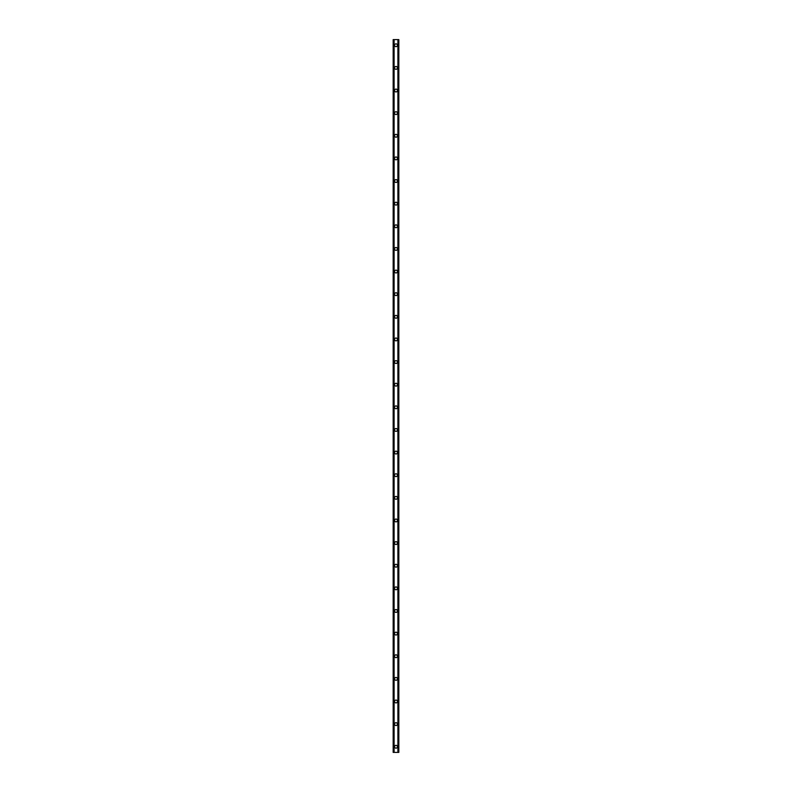 <?xml version="1.0" encoding="UTF-8"?>
<svg xmlns="http://www.w3.org/2000/svg" width="792" height="792" viewBox="0 0 792 792"><rect width="100%" height="100%" fill="white"/><g stroke="black" fill="none" stroke-linecap="round" stroke-linejoin="round"><path stroke-width="1.19" d="M394.584 746.747A1.416 1.416 0 0 1 396 745.331A1.416 1.416 0 0 1 397.416 746.747A1.416 1.416 0 0 1 396 748.153A1.416 1.416 0 0 1 394.584 746.747M394.584 724.116A1.416 1.416 0 0 1 396 722.7A1.416 1.416 0 0 1 397.416 724.116A1.416 1.416 0 0 1 396 725.531A1.416 1.416 0 0 1 394.584 724.116M394.584 701.484A1.416 1.416 0 0 1 396 700.069A1.416 1.416 0 0 1 397.416 701.484A1.416 1.416 0 0 1 396 702.9A1.416 1.416 0 0 1 394.584 701.484M394.584 678.853A1.416 1.416 0 0 1 396 677.447A1.416 1.416 0 0 1 397.416 678.853A1.416 1.416 0 0 1 396 680.269A1.416 1.416 0 0 1 394.584 678.853M394.584 656.231A1.416 1.416 0 0 1 396 654.816A1.416 1.416 0 0 1 397.416 656.231A1.416 1.416 0 0 1 396 657.647A1.416 1.416 0 0 1 394.584 656.231M394.584 633.6A1.416 1.416 0 0 1 396 632.184A1.416 1.416 0 0 1 397.416 633.6A1.416 1.416 0 0 1 396 635.016A1.416 1.416 0 0 1 394.584 633.6M394.584 610.969A1.416 1.416 0 0 1 396 609.553A1.416 1.416 0 0 1 397.416 610.969A1.416 1.416 0 0 1 396 612.384A1.416 1.416 0 0 1 394.584 610.969M394.584 588.347A1.416 1.416 0 0 1 396 586.931A1.416 1.416 0 0 1 397.416 588.347A1.416 1.416 0 0 1 396 589.753A1.416 1.416 0 0 1 394.584 588.347M394.584 565.716A1.416 1.416 0 0 1 396 564.3A1.416 1.416 0 0 1 397.416 565.716A1.416 1.416 0 0 1 396 567.131A1.416 1.416 0 0 1 394.584 565.716M394.584 543.084A1.416 1.416 0 0 1 396 541.669A1.416 1.416 0 0 1 397.416 543.084A1.416 1.416 0 0 1 396 544.5A1.416 1.416 0 0 1 394.584 543.084M394.584 520.453A1.416 1.416 0 0 1 396 519.047A1.416 1.416 0 0 1 397.416 520.453A1.416 1.416 0 0 1 396 521.869A1.416 1.416 0 0 1 394.584 520.453M394.584 497.831A1.416 1.416 0 0 1 396 496.416A1.416 1.416 0 0 1 397.416 497.831A1.416 1.416 0 0 1 396 499.247A1.416 1.416 0 0 1 394.584 497.831M394.584 475.2A1.416 1.416 0 0 1 396 473.784A1.416 1.416 0 0 1 397.416 475.2A1.416 1.416 0 0 1 396 476.616A1.416 1.416 0 0 1 394.584 475.2M394.584 452.569A1.416 1.416 0 0 1 396 451.153A1.416 1.416 0 0 1 397.416 452.569A1.416 1.416 0 0 1 396 453.984A1.416 1.416 0 0 1 394.584 452.569M394.584 429.947A1.416 1.416 0 0 1 396 428.531A1.416 1.416 0 0 1 397.416 429.947A1.416 1.416 0 0 1 396 431.353A1.416 1.416 0 0 1 394.584 429.947M394.584 407.316A1.416 1.416 0 0 1 396 405.9A1.416 1.416 0 0 1 397.416 407.316A1.416 1.416 0 0 1 396 408.731A1.416 1.416 0 0 1 394.584 407.316M394.584 384.684A1.416 1.416 0 0 1 396 383.269A1.416 1.416 0 0 1 397.416 384.684A1.416 1.416 0 0 1 396 386.1A1.416 1.416 0 0 1 394.584 384.684M394.584 362.053A1.416 1.416 0 0 1 396 360.647A1.416 1.416 0 0 1 397.416 362.053A1.416 1.416 0 0 1 396 363.469A1.416 1.416 0 0 1 394.584 362.053M394.584 339.431A1.416 1.416 0 0 1 396 338.016A1.416 1.416 0 0 1 397.416 339.431A1.416 1.416 0 0 1 396 340.847A1.416 1.416 0 0 1 394.584 339.431M394.584 316.8A1.416 1.416 0 0 1 396 315.384A1.416 1.416 0 0 1 397.416 316.8A1.416 1.416 0 0 1 396 318.216A1.416 1.416 0 0 1 394.584 316.8M394.584 294.169A1.416 1.416 0 0 1 396 292.753A1.416 1.416 0 0 1 397.416 294.169A1.416 1.416 0 0 1 396 295.584A1.416 1.416 0 0 1 394.584 294.169M394.584 271.547A1.416 1.416 0 0 1 396 270.131A1.416 1.416 0 0 1 397.416 271.547A1.416 1.416 0 0 1 396 272.953A1.416 1.416 0 0 1 394.584 271.547M394.584 248.916A1.416 1.416 0 0 1 396 247.5A1.416 1.416 0 0 1 397.416 248.916A1.416 1.416 0 0 1 396 250.331A1.416 1.416 0 0 1 394.584 248.916M394.584 226.284A1.416 1.416 0 0 1 396 224.869A1.416 1.416 0 0 1 397.416 226.284A1.416 1.416 0 0 1 396 227.7A1.416 1.416 0 0 1 394.584 226.284M394.584 203.653A1.416 1.416 0 0 1 396 202.247A1.416 1.416 0 0 1 397.416 203.653A1.416 1.416 0 0 1 396 205.069A1.416 1.416 0 0 1 394.584 203.653M394.584 181.031A1.416 1.416 0 0 1 396 179.616A1.416 1.416 0 0 1 397.416 181.031A1.416 1.416 0 0 1 396 182.447A1.416 1.416 0 0 1 394.584 181.031M394.584 158.4A1.416 1.416 0 0 1 396 156.984A1.416 1.416 0 0 1 397.416 158.4A1.416 1.416 0 0 1 396 159.816A1.416 1.416 0 0 1 394.584 158.4M394.584 135.769A1.416 1.416 0 0 1 396 134.353A1.416 1.416 0 0 1 397.416 135.769A1.416 1.416 0 0 1 396 137.184A1.416 1.416 0 0 1 394.584 135.769M394.584 113.147A1.416 1.416 0 0 1 396 111.731A1.416 1.416 0 0 1 397.416 113.147A1.416 1.416 0 0 1 396 114.553A1.416 1.416 0 0 1 394.584 113.147M394.584 90.516A1.416 1.416 0 0 1 396 89.1A1.416 1.416 0 0 1 397.416 90.516A1.416 1.416 0 0 1 396 91.931A1.416 1.416 0 0 1 394.584 90.516M394.584 67.884A1.416 1.416 0 0 1 396 66.469A1.416 1.416 0 0 1 397.416 67.884A1.416 1.416 0 0 1 396 69.3A1.416 1.416 0 0 1 394.584 67.884M394.584 45.253A1.416 1.416 0 0 1 396 43.847A1.416 1.416 0 0 1 397.416 45.253A1.416 1.416 0 0 1 396 46.669A1.416 1.416 0 0 1 394.584 45.253M398.673 39.6L393.169 39.6L393.169 752.4L398.831 752.4L398.831 39.6L398.673 752.4M398.554 752.4L398.554 39.6L398.564 752.4M393.436 752.4L393.436 39.6L393.446 752.4M393.169 39.6L393.169 752.4M394.01 39.6L394.01 752.4M394.079 39.6L394.079 752.4M394.099 39.6L394.099 752.4M397.901 39.6L397.901 752.4M397.921 39.6L397.921 752.4M397.99 39.6L397.99 752.4M393.277 39.6L393.277 752.4M393.327 39.6L393.327 752.4M393.555 39.6L393.555 752.4M398.445 39.6L398.445 752.4M398.722 39.6L398.722 752.4"/></g></svg>

